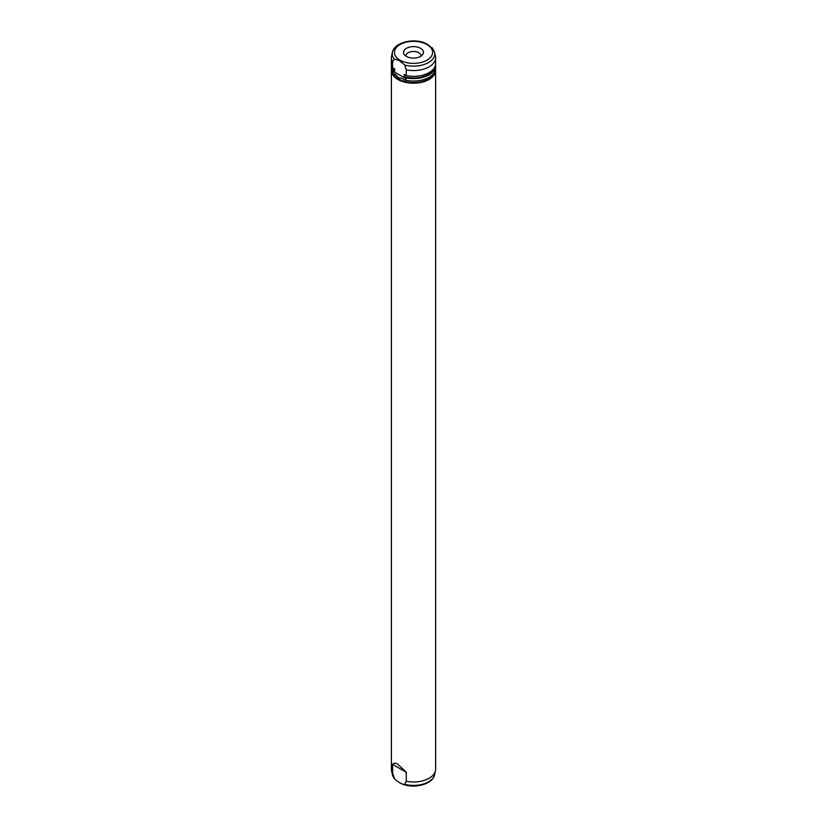 <?xml version="1.0" encoding="UTF-8"?>
<svg xmlns="http://www.w3.org/2000/svg" width="827" height="827" viewBox="0 0 827 827"><rect width="100%" height="100%" fill="white"/><g stroke="black" fill="none" stroke-linecap="round" stroke-linejoin="round"><path stroke-width="1.24" d="M404.723 65.044L406.243 69.85A22.112 12.767 0 0 0 435.612 57.787A22.112 12.767 0 0 0 435.447 56.195L434.599 52.328A21.264 12.281 0 0 1 426.122 63.751A21.264 12.281 0 0 1 404.723 65.044L399.431 60.619L394.128 58.934L392.608 61.973L392.608 67.752L394.675 68.941L394.675 71.205L392.608 70.016L392.608 71.008L406.243 78.875L404.754 79.992A22.112 12.767 0 0 0 435.612 68.259L435.612 65.819A22.112 12.767 0 0 0 435.529 64.692M432.872 48.793L427.569 44.369L424.106 42.653C411.98 38.176 394.169 42.777 392.401 52.328A21.264 12.281 0 0 0 394.128 58.934M406.243 69.85L406.243 75.629L404.186 74.44L404.186 76.694L406.243 77.883L406.243 78.875M406.243 75.629A22.112 12.767 0 0 0 435.612 63.565L435.612 57.787M406.46 56.432A9.955 5.748 0 0 0 422.587 54.716A9.955 5.748 0 0 0 420.54 48.307A9.955 5.748 0 0 0 407.856 47.635A9.955 5.748 0 0 0 404.413 54.716A9.955 5.748 0 0 0 406.46 56.432M392.794 67.855A21.006 12.126 0 0 0 394.675 71.205M391.471 64.692A22.112 12.767 0 0 0 391.388 65.819A22.112 12.767 0 0 0 392.608 70.016M406.243 77.883A22.112 12.767 0 0 0 435.612 65.819M404.754 79.992L402.067 78.441L398.645 77.872L395.875 74.864L393.187 73.314L392.608 71.008M391.388 65.819L391.388 68.259A22.112 12.767 0 0 0 393.187 73.314M392.401 52.328L391.553 56.195A22.112 12.767 0 0 0 391.388 57.787A22.112 12.767 0 0 0 392.608 61.973M404.186 76.694A21.006 12.126 0 0 0 434.092 68.217M391.388 57.787L391.388 63.565A22.112 12.767 0 0 0 392.608 67.752M420.995 56.153A7.515 4.342 0 0 0 421.015 55.812A7.515 4.342 0 0 0 418.813 52.742A7.515 4.342 0 0 0 410.626 51.801A7.515 4.342 0 0 0 405.985 55.812A7.515 4.342 0 0 0 406.005 56.153M392.97 73.014A21.006 12.126 0 0 0 398.645 78.999A21.006 12.126 0 0 0 419.413 82.069A21.006 12.126 0 0 0 434.03 73.014M391.46 69.344A22.112 12.767 0 0 0 391.388 70.429A22.112 12.767 0 0 0 397.859 79.454A22.112 12.767 0 0 0 421.966 82.224A22.112 12.767 0 0 0 435.612 70.429A22.112 12.767 0 0 0 435.54 69.344M391.388 70.429L391.388 769.213A22.112 12.767 0 0 0 391.553 770.805A22.112 12.767 0 0 0 392.608 773.4L392.608 764.375C393.735 762.928 395.482 762.887 397.859 764.251L406.243 772.242L406.243 781.277A22.112 12.767 0 0 0 435.447 770.805A22.112 12.767 0 0 0 435.612 769.213L435.612 70.429M406.243 781.277L404.723 784.316L402.894 784.347L399.431 782.631L394.789 779.241L392.608 773.4M392.608 764.375L406.243 772.242M399.999 60.164A19.093 11.02 0 0 0 427.001 60.164A19.093 11.02 0 0 0 427.001 44.575A19.093 11.02 0 0 0 399.999 44.575A19.093 11.02 0 0 0 399.999 60.164M394.789 779.241L392.401 774.672A21.264 12.281 0 0 0 394.128 778.207M404.723 784.316A21.264 12.281 0 0 0 434.599 774.672L435.447 770.805M432.211 47.759L434.599 52.328M392.401 774.672L391.553 770.805M434.599 774.672C432.831 784.223 415.02 788.824 402.894 784.347"/></g></svg>
